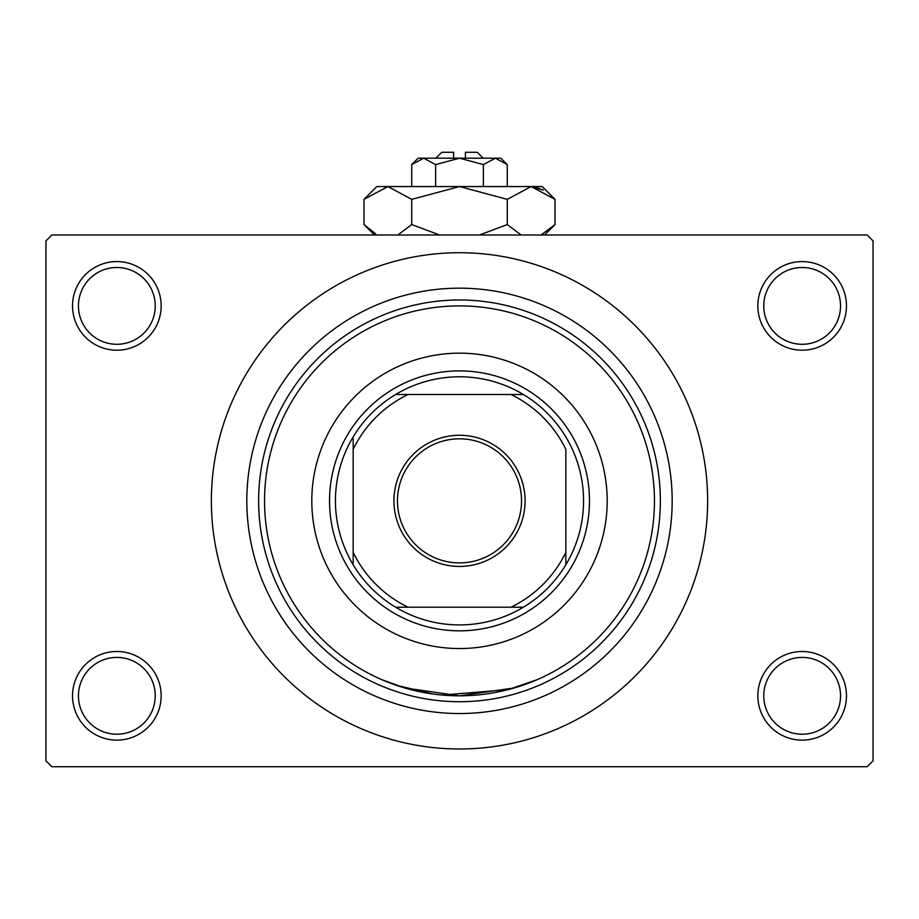 <?xml version="1.0" encoding="UTF-8"?>
<svg xmlns="http://www.w3.org/2000/svg" width="919" height="919" viewBox="0 0 919 919"><rect width="100%" height="100%" fill="white"/><g stroke="black" fill="none" stroke-linecap="round" stroke-linejoin="round"><path stroke-width="1.38" d="M757.842 695.809A44.307 44.307 0 0 1 802.161 651.502A44.307 44.307 0 0 1 846.468 695.809A44.307 44.307 0 0 1 802.161 740.128A44.307 44.307 0 0 1 757.842 695.809M840.552 695.809A38.403 38.403 0 0 0 802.161 657.418A38.403 38.403 0 0 0 763.758 695.809A38.403 38.403 0 0 0 802.161 734.212A38.403 38.403 0 0 0 840.552 695.809M72.532 695.809A44.307 44.307 0 0 1 116.839 651.502A44.307 44.307 0 0 1 161.158 695.809A44.307 44.307 0 0 1 116.839 740.128A44.307 44.307 0 0 1 72.532 695.809M155.242 695.809A38.403 38.403 0 0 0 116.839 657.418A38.403 38.403 0 0 0 78.448 695.809A38.403 38.403 0 0 0 116.839 734.212A38.403 38.403 0 0 0 155.242 695.809M72.532 305.901A44.307 44.307 0 0 1 116.839 261.582A44.307 44.307 0 0 1 161.158 305.901A44.307 44.307 0 0 1 116.839 350.208A44.307 44.307 0 0 1 72.532 305.901M155.242 305.901A38.403 38.403 0 0 0 116.839 267.498A38.403 38.403 0 0 0 78.448 305.901A38.403 38.403 0 0 0 116.839 344.292A38.403 38.403 0 0 0 155.242 305.901M757.842 305.901A44.307 44.307 0 0 1 802.161 261.582A44.307 44.307 0 0 1 846.468 305.901A44.307 44.307 0 0 1 802.161 350.208A44.307 44.307 0 0 1 757.842 305.901M840.552 305.901A38.403 38.403 0 0 0 802.161 267.498A38.403 38.403 0 0 0 763.758 305.901A38.403 38.403 0 0 0 802.161 344.292A38.403 38.403 0 0 0 840.552 305.901M432.47 693.925L395.79 685.114L381.753 679.646L404.521 687.906L459.466 695.809L514.456 687.906L537.247 679.646L508.173 689.641L442.338 695.063M246.82 500.855A212.68 212.68 0 0 1 459.5 288.175A212.68 212.68 0 0 1 672.18 500.855A212.68 212.68 0 0 1 459.5 713.535A212.68 212.68 0 0 1 246.82 500.855M211.37 500.855A248.13 248.13 0 0 0 459.5 748.985A248.13 248.13 0 0 0 707.63 500.855A248.13 248.13 0 0 0 459.5 252.725A248.13 248.13 0 0 0 211.37 500.855M867.145 766.71L51.855 766.71L45.95 760.806L45.95 240.904L51.855 235L867.145 235L873.05 240.904L873.05 760.806L867.145 766.71M311.805 500.855A147.695 147.695 0 0 0 459.5 648.55A147.695 147.695 0 0 0 607.195 500.855A147.695 147.695 0 0 0 459.5 353.16A147.695 147.695 0 0 0 311.805 500.855M654.454 500.855A194.954 194.954 0 0 0 459.5 305.901A194.954 194.954 0 0 0 264.546 500.855A194.954 194.954 0 0 0 459.5 695.809A194.954 194.954 0 0 0 654.454 500.855M258.63 500.855A200.87 200.87 0 0 1 459.5 299.985A200.87 200.87 0 0 1 660.37 500.855A200.87 200.87 0 0 1 459.5 701.725A200.87 200.87 0 0 1 258.63 500.855M459.5 435.273A65.582 65.582 0 0 1 525.082 500.855A65.582 65.582 0 0 1 459.5 566.437A65.582 65.582 0 0 1 393.918 500.855A65.582 65.582 0 0 1 459.5 435.273M459.5 562.887A62.032 62.032 0 0 0 521.533 500.855A62.032 62.032 0 0 0 459.5 438.822A62.032 62.032 0 0 0 397.467 500.855A62.032 62.032 0 0 0 459.5 562.887M459.5 376.79A124.065 124.065 0 0 0 395.595 394.515L408.002 394.515L395.595 394.515A124.065 124.065 0 0 0 353.16 564.76L353.16 552.353L353.16 564.76A124.065 124.065 0 0 0 523.405 607.195L510.998 607.195L523.405 607.195A124.065 124.065 0 0 0 565.84 564.76L565.84 449.357A118.16 118.16 0 0 0 510.998 394.515L408.002 394.515A118.16 118.16 0 0 0 353.16 449.357L353.16 552.353A118.16 118.16 0 0 0 408.002 607.195L510.998 607.195A118.16 118.16 0 0 0 565.84 552.353L565.84 564.76A124.065 124.065 0 0 0 523.405 394.515L510.998 394.515L523.405 394.515A124.065 124.065 0 0 0 459.5 376.79M459.5 630.825A129.97 129.97 0 0 1 329.53 500.855A129.97 129.97 0 0 1 459.5 370.885A129.97 129.97 0 0 1 589.47 500.855A129.97 129.97 0 0 1 459.5 630.825M395.595 607.195L408.002 607.195L395.595 607.195M353.16 436.95L353.16 449.357L353.16 436.95M435.87 158.194L441.775 152.29L453.595 152.29L453.595 158.194M507.254 164.593L500.855 158.194L418.145 158.194L411.746 164.593L423.682 158.194L435.629 164.593L459.5 158.194L483.371 164.593L495.318 158.194L507.254 164.593L507.254 186.557M483.371 164.593L483.371 186.557M411.746 164.593L411.746 186.557M435.629 164.593L435.629 186.557M375.653 233.828L363.993 224.569L363.993 199.354L376.79 186.557L542.21 186.557L555.007 199.354L555.007 224.569L541.084 235M363.993 199.354L387.875 186.557L411.746 199.354L459.5 186.557L507.254 199.354L531.125 186.557L555.007 199.354M507.254 199.354L507.254 224.569L479.408 235M521.176 235L507.254 224.569M534.421 186.821L543.336 190.084L531.125 186.557M387.875 186.557L384.579 186.821L387.875 186.557M411.746 199.354L411.746 224.569L397.824 235M439.592 235L411.746 224.569M465.405 158.194L465.405 152.29L477.225 152.29L483.13 158.194M374.424 235L363.993 224.569M544.576 235L555.007 224.569"/></g></svg>
